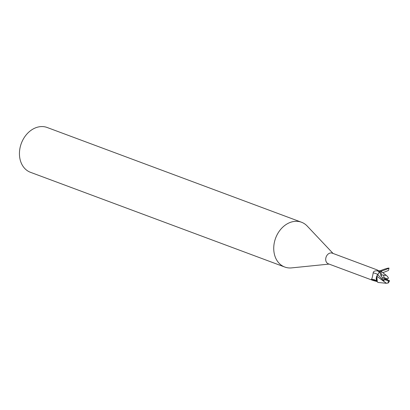 <?xml version="1.0" encoding="UTF-8"?>
<svg xmlns="http://www.w3.org/2000/svg" width="410" height="410" viewBox="0 0 410 410"><rect width="100%" height="100%" fill="white"/><g stroke="black" fill="none" stroke-linecap="round" stroke-linejoin="round"><path stroke-width="0.61" d="M333.058 253.452L307.213 226.069A23.913 18.686 110.4 0 0 301.663 222.297A23.913 18.686 110.4 0 0 301.478 222.23A23.913 18.686 110.4 0 0 275.663 237.995A23.913 18.686 110.4 0 0 284.601 266.971A23.913 18.686 110.4 0 0 284.786 267.043A23.913 18.686 110.4 0 0 291.633 267.889L329.097 264.091M332.331 253.18A5.678 4.438 110.4 0 0 332.29 253.165A5.678 4.438 110.4 0 0 326.155 256.906A5.678 4.438 110.4 0 0 328.282 263.789A5.678 4.438 110.4 0 0 328.323 263.804A5.678 4.438 110.4 0 0 328.369 263.82M47.365 127.571A23.913 18.686 110.4 0 0 47.181 127.5A23.913 18.686 110.4 0 0 21.366 143.269A23.913 18.686 110.4 0 0 30.304 172.246A23.913 18.686 110.4 0 0 30.489 172.313A23.913 18.686 110.4 0 0 30.673 172.379M377.072 281.557L373.249 280.542L371.439 279.348C371.972 278.8 372.552 276.663 373.172 272.947C373.305 271.394 374.694 270.697 377.343 270.856L379.414 271.21M371.409 279.348L371.439 279.348A6.176 3.71 4.8 0 1 374.453 279.722L376.708 280.881M379.742 271.041L377.646 270.436L377.477 270.082L378.43 270.872M377.236 269.939L332.29 253.165M377.646 270.436L377.477 270.082A6.483 0.502 160.9 0 0 377.349 270.159M387.716 276.765L386.379 275.407L381.736 274.951L380.352 270.892A5.976 4.669 110.4 0 0 379.399 270.923L379.363 271.938L377.015 275.628A5.13 4.008 110.4 0 0 376.518 280.45L377.589 282.136M380.352 270.892L380.639 271.087M379.404 270.687L379.368 271.943L376.821 276.299L379.368 271.943L379.404 270.687M376.816 281.491A6.483 3.9 4.8 0 0 372.172 280.056M379.399 270.923L381.059 275.889L382.535 277.693L382.197 279.205L377.702 274.582A6.504 3.91 4.8 0 0 373.172 272.947M377.015 275.628L376.836 276.227L386.43 283.295L388.26 282.915L389.485 281.101L389.31 280.486M376.81 276.196L376.518 280.45M381.454 271.948L381.192 271.604M386.43 283.295L377.999 282.459L377.287 281.824L376.836 276.227M383.519 280.281L383.985 281.639M382.197 279.205L382.202 279.84L383.519 280.332L385.169 279.779L388.48 281.06L387.983 283.115M388.526 278.195L387.64 276.683M387.373 279.758L387.286 278.846M388.506 278.139L387.276 278.851L383.97 277.565L383.668 275.218M382.535 277.693L386.225 279.312L387.276 278.851M389.479 280.773L386.225 279.312L385.169 279.779M386.225 279.312L382.202 279.84M380.839 271.241C385.139 269.913 387.86 268.858 389.008 268.079C387.711 268.053 384.667 268.986 379.88 270.882M389.008 268.079L388.48 270.446L382.725 272.742M379.368 271.917A8.984 5.402 4.8 0 0 377.343 270.856M379.368 271.938L380.147 273.219M383.97 277.565A3.587 2.803 110.4 0 0 383.606 278.308M381.736 274.951A5.976 4.674 110.4 0 0 381.059 275.889M388.48 281.06A3.587 2.803 110.4 0 0 388.839 280.322M301.478 222.23L47.181 127.5M373.331 280.573L328.323 263.804M380.726 271.148L386.379 275.407M284.786 267.043L30.489 172.313"/></g></svg>
